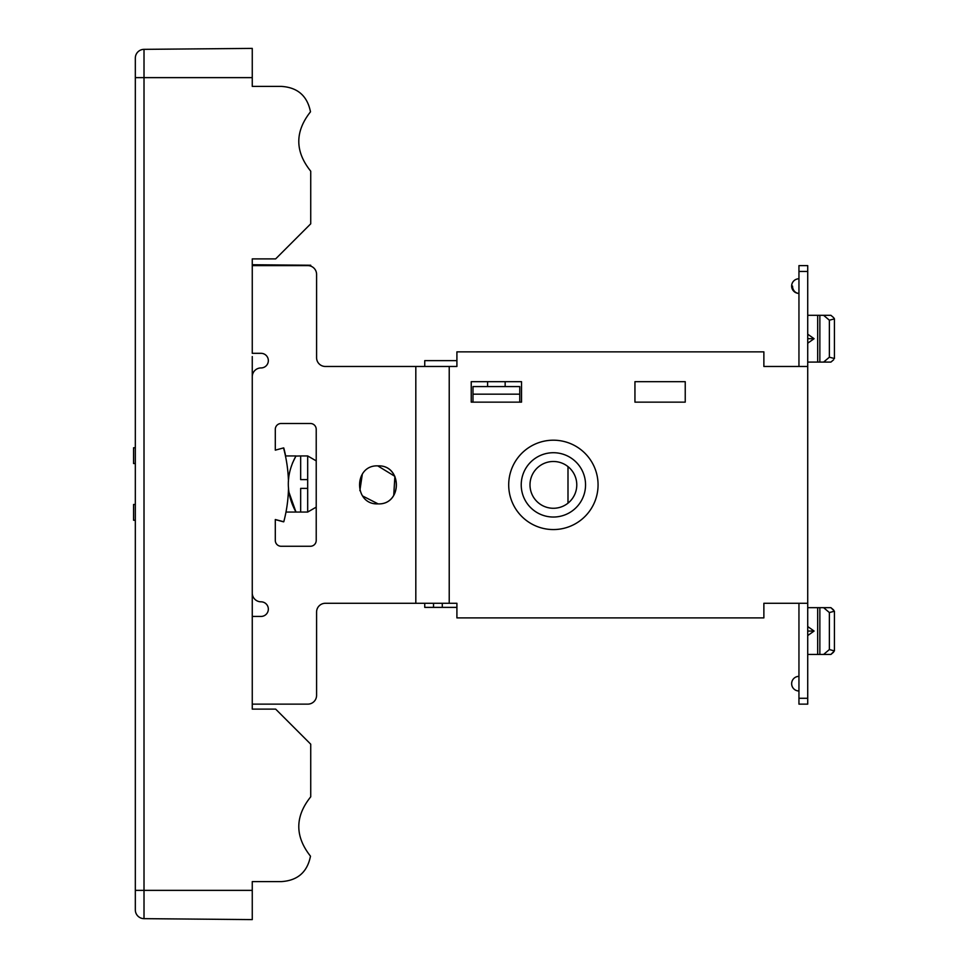 <?xml version="1.0" encoding="UTF-8"?>
<svg xmlns="http://www.w3.org/2000/svg" width="968" height="968" viewBox="0 0 968 968"><rect width="100%" height="100%" fill="white"/><g stroke="black" fill="none" stroke-linecap="round" stroke-linejoin="round"><path stroke-width="1.45" d="M252.261 881.594L281.494 881.594L252.261 881.594L252.261 890.366L144.014 890.366L144.014 49.344L252.261 48.4L252.261 86.406L252.261 65.993M252.261 264.736L252.261 258.892L252.261 264.736L310.728 265.244L310.728 266.115M252.261 890.366L252.261 919.6L144.014 918.656A8.772 8.772 0 0 1 135.326 909.884A8.772 8.772 0 0 0 144.014 918.656L144.014 890.366L135.326 890.366L135.326 909.884L135.326 58.116L135.326 77.634L252.261 77.634M261.033 704.135L307.812 704.135L252.261 704.135L252.261 709.108L252.261 704.135L252.261 709.108L275.65 709.108L310.728 744.186L310.728 796.809C294.901 816.532 294.817 836.316 310.486 856.172C307.328 872.059 297.66 880.541 281.494 881.594M252.261 891.383L252.261 902.067M252.261 356.539L252.261 616.434L261.033 616.434A7.308 7.308 0 0 0 268.342 609.126A7.308 7.308 0 0 0 261.033 601.818A7.308 7.308 0 0 1 268.342 609.126A7.308 7.308 0 0 1 261.033 616.434M281.494 86.406L252.261 86.406L281.494 86.406C297.66 87.459 307.328 95.941 310.486 111.828C294.817 131.684 294.901 151.468 310.728 171.191L310.728 223.814L275.65 258.892L252.261 258.892L252.261 353.32L261.033 353.32A7.308 7.308 0 0 1 268.342 360.628A7.308 7.308 0 0 1 261.033 367.937A8.772 8.772 0 0 0 252.261 376.709L252.261 593.045A8.772 8.772 0 0 0 261.033 601.818M284.423 265.619L284.423 265.014M289.033 492.506L295.978 512.06C285.754 493.353 285.754 474.647 295.978 455.94L292.409 463.224M289.686 471.997L289.347 473.691M288.742 477.611L288.561 479.475M288.512 487.933L288.585 488.804M285.983 512.06L300.661 512.06L300.661 488.38L307.679 488.38L307.679 479.62L300.661 479.62L300.661 455.94L295.893 456.085M300.661 512.06L307.679 512.06L316.221 507.123M316.221 460.877L307.679 455.94L300.661 455.94M307.679 455.94L307.679 479.62M307.679 488.38L307.679 512.06M144.014 49.344A8.772 8.772 0 0 0 135.326 58.116A8.772 8.772 0 0 1 144.014 49.344M133.572 504.461L135.326 504.461L133.572 504.461L133.572 520.252L135.326 520.252M135.326 447.748L133.572 447.748L133.572 463.539L135.326 463.539M567.998 503.13L567.998 466.624L567.998 503.13M307.812 704.135A8.772 8.772 0 0 0 316.584 695.363L316.584 612.054A8.772 8.772 0 0 1 325.357 603.282L456.908 603.282L456.908 617.899L763.873 617.899L763.873 603.282L807.723 603.282L807.723 704.135L798.951 704.135L798.951 603.282L763.873 603.282L763.873 609.126M833.605 359.793L830.907 362.092L807.723 362.092M807.723 315.314L823.611 315.314L829.37 320.202L834.428 318.883L833.605 317.613L834.428 318.847M834.428 650.907L829.37 649.552L829.37 612.55L834.428 611.231L834.428 650.871L830.907 654.441L807.723 654.441M834.428 650.871L834.428 611.231L830.907 607.662L807.723 607.662M763.873 360.628L763.873 366.473L798.951 366.473L798.951 265.619L807.723 265.619L807.723 366.473L763.873 366.473L763.873 351.856L456.908 351.856L456.908 366.473L325.357 366.473A8.772 8.772 0 0 1 316.584 357.7A8.772 8.772 0 0 0 325.357 366.473M275.299 540.422A5.844 5.844 0 0 0 281.143 546.267A5.844 5.844 0 0 1 275.299 540.422L275.299 519.526L283.781 521.764A142.671 142.671 0 0 0 288.5 487.63M288.452 481.096A142.671 142.671 0 0 0 283.527 447.918L275.299 450.156L275.299 429.332A5.844 5.844 0 0 1 281.143 423.488L310.377 423.488A5.844 5.844 0 0 1 316.221 429.332L316.221 540.422A5.844 5.844 0 0 1 310.377 546.267L281.143 546.267M362.516 495.931L378.113 503.88M393.734 495.386L394.884 476.341L377.75 465.874M362.334 474.09L359.866 490.643M275.299 519.598L283.527 521.837A142.671 142.671 0 0 0 283.563 521.716M285.633 455.94A142.671 142.671 0 0 0 283.781 447.99L283.563 448.039M424.746 603.282L424.746 607.372L456.908 607.372M442.291 603.282L442.291 607.372M456.908 360.628L424.746 360.628L424.746 366.473M471.234 402.144L471.234 381.682L521.522 381.682L521.522 402.144L471.234 402.144L472.989 402.131L472.989 394.17L519.768 394.17L519.768 386.571L472.989 386.571L472.989 394.17L519.768 394.17L519.768 402.144M519.768 386.571L472.989 386.571M472.989 401.986L471.234 401.986M807.723 603.282L807.723 366.473M449.225 603.282L449.225 366.473M592.597 463.454A44.685 44.685 0 0 1 574.811 524.087A44.685 44.685 0 0 1 514.165 506.3A44.685 44.685 0 0 1 531.964 445.667A44.685 44.685 0 0 1 592.597 463.454M685.235 381.682L685.235 402.144L634.947 402.144L634.947 381.682L685.235 381.682M823.611 315.314L830.907 315.314L833.605 317.613M807.723 635.553L814.088 631.051L807.723 631.051M814.088 631.051L807.723 626.55M829.37 649.552L823.611 654.441M829.37 612.55L823.611 607.662M833.605 652.142L830.907 654.441M833.605 609.961L830.907 607.662M807.723 343.204L814.088 338.703L807.723 338.703M807.723 334.202L814.088 338.703M829.37 320.202L829.37 357.204L823.611 362.092M834.428 318.883L834.428 358.523L829.37 357.204M377.907 465.874C402.41 464.725 402.422 505.09 377.907 503.88M252.261 265.619L307.812 265.619A8.772 8.772 0 0 1 316.584 274.392L316.584 357.7M415.816 603.282L415.816 366.473M316.584 612.054A8.772 8.772 0 0 1 325.357 603.282M252.261 704.135L252.261 616.434M261.033 353.32A7.308 7.308 0 0 1 268.342 360.628A7.308 7.308 0 0 1 261.033 367.937M316.221 540.422A5.844 5.844 0 0 1 310.377 546.267M310.377 423.488A5.844 5.844 0 0 1 316.221 429.332M275.299 429.332A5.844 5.844 0 0 1 281.143 423.488M377.98 465.874C402.494 464.725 402.494 505.078 377.98 503.88C353.465 505.03 353.453 464.676 377.98 465.874M542.165 505.405A23.389 23.389 0 0 1 535.352 469.988A23.389 23.389 0 0 1 571.423 469.988A23.389 23.389 0 0 1 542.165 505.405M525.164 500.299A32.162 32.162 0 0 0 568.797 513.101A32.162 32.162 0 0 0 581.611 469.456A32.162 32.162 0 0 0 537.966 456.654A32.162 32.162 0 0 0 525.164 500.299M487.606 381.682L487.606 386.571M505.151 386.571L505.151 381.682M433.519 607.372L433.519 603.282M819.86 654.441L819.86 607.662M819.86 362.092L819.86 315.314M807.723 698.291L798.951 698.291M798.951 271.464L807.723 271.464M798.951 278.772A7.308 7.308 0 0 0 791.642 286.08A7.308 7.308 0 0 0 798.951 293.389A7.308 6.413 -90 0 1 792.538 286.08M285.463 455.94L295.978 455.94M817.67 654.441L817.67 607.662M817.67 362.092L817.67 315.314M798.951 676.366A7.308 7.308 0 0 0 791.642 683.674A7.308 7.308 0 0 0 798.951 690.983"/></g></svg>
